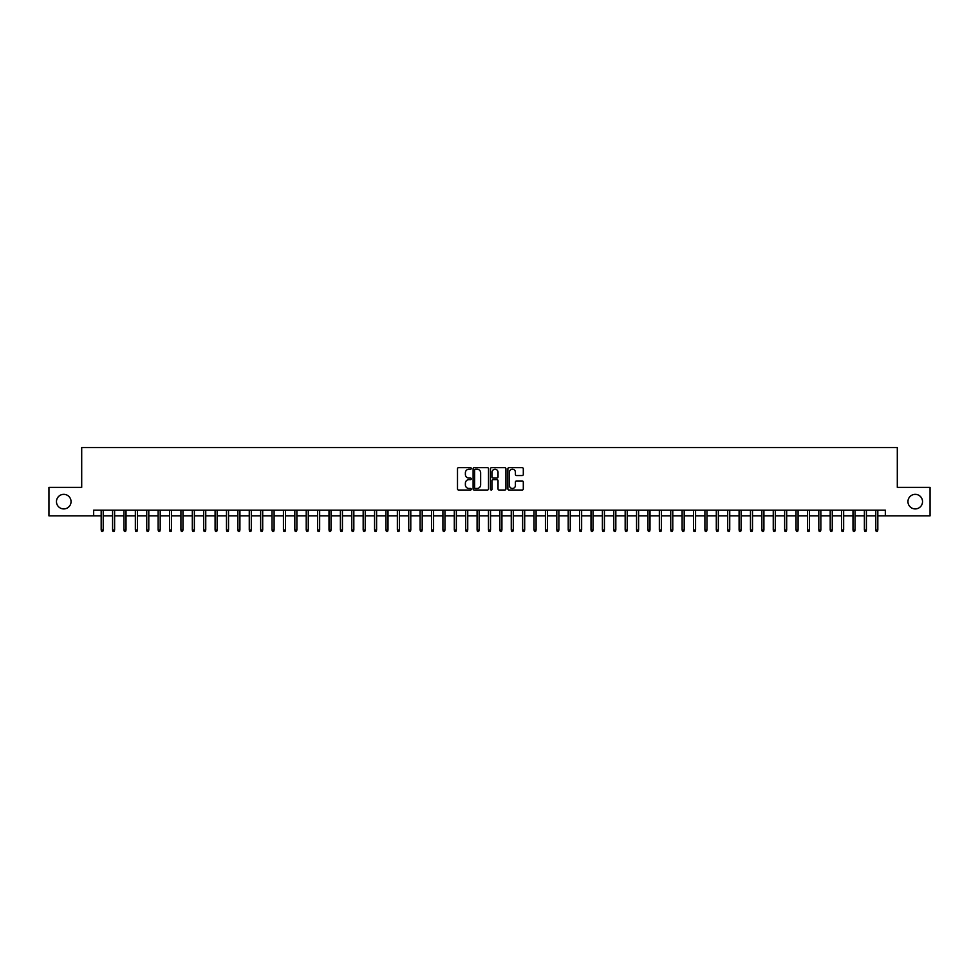 <?xml version="1.0" encoding="UTF-8"?>
<svg xmlns="http://www.w3.org/2000/svg" width="979" height="979" viewBox="0 0 979 979"><rect width="100%" height="100%" fill="white"/><g stroke="black" fill="none" stroke-linecap="round" stroke-linejoin="round"><path stroke-width="1.47" d="M471.278 468.451A0.783 0.783 0 0 0 470.495 467.668L458.613 467.668A1.114 1.114 0 0 0 457.499 468.782L457.499 488.913A1.114 1.114 0 0 0 458.613 490.026L470.495 490.026A0.783 0.783 0 0 0 471.278 489.243A0.783 0.783 0 0 0 470.495 488.46L468.953 488.46A3.573 3.573 0 0 1 465.38 484.886L465.38 483.21A3.573 3.573 0 0 1 468.953 479.637L470.495 479.637A0.783 0.783 0 0 0 471.278 478.853A0.783 0.783 0 0 0 470.495 478.07L468.953 478.07A3.573 3.573 0 0 1 465.38 474.485L465.38 472.808A3.573 3.573 0 0 1 468.953 469.235L470.495 469.235A0.783 0.783 0 0 0 471.278 468.451M907.949 501.627A7.294 7.294 0 0 0 915.243 508.921A7.294 7.294 0 0 0 922.536 501.627A7.294 7.294 0 0 0 915.243 494.346A7.294 7.294 0 0 0 907.949 501.627M56.464 501.627A7.294 7.294 0 0 0 63.757 508.921A7.294 7.294 0 0 0 71.051 501.627A7.294 7.294 0 0 0 63.757 494.346A7.294 7.294 0 0 0 56.464 501.627M522.174 475.549A1.114 1.114 0 0 0 523.3 474.436L523.3 468.782A1.114 1.114 0 0 0 522.174 467.668L508.982 467.668A1.114 1.114 0 0 0 507.868 468.782L507.868 488.913A1.114 1.114 0 0 0 508.982 490.026L522.174 490.026A1.114 1.114 0 0 0 523.3 488.913L523.3 482.096A1.114 1.114 0 0 0 522.174 480.97L516.533 480.97A1.114 1.114 0 0 0 515.407 482.096L515.407 485.474A2.986 2.986 0 0 1 512.421 488.46A2.986 2.986 0 0 1 509.435 485.474L509.435 472.221A2.986 2.986 0 0 1 512.421 469.235A2.986 2.986 0 0 1 515.407 472.221L515.407 474.436A1.114 1.114 0 0 0 516.533 475.549L522.174 475.549M93.666 515.872L48.95 515.872L48.95 487.395L81.698 487.395L81.698 447.525L897.302 447.525L897.302 487.395L930.05 487.395L930.05 515.872L885.334 515.872L885.334 510.169L93.666 510.169L93.666 515.872L101.18 515.872M488.521 468.782A1.114 1.114 0 0 0 487.407 467.668L474.215 467.668A1.114 1.114 0 0 0 473.09 468.782L473.09 488.913A1.114 1.114 0 0 0 474.215 490.026L487.407 490.026A1.114 1.114 0 0 0 488.521 488.913L488.521 468.782M491.593 467.668L504.785 467.668A1.114 1.114 0 0 1 505.91 468.782L505.91 488.913A1.114 1.114 0 0 1 504.785 490.026L499.143 490.026A1.114 1.114 0 0 1 498.03 488.913L498.03 480.75A1.114 1.114 0 0 0 496.904 479.637L493.159 479.637A1.114 1.114 0 0 0 492.045 480.75L492.045 489.243A0.783 0.783 0 0 1 491.262 490.026A0.783 0.783 0 0 1 490.479 489.243L490.479 468.782A1.114 1.114 0 0 1 491.593 467.668M103.223 515.872L112.573 515.872M114.616 515.872L123.966 515.872M126.01 515.872L135.347 515.872M137.403 515.872L146.74 515.872M148.796 515.872L158.133 515.872M160.189 515.872L169.526 515.872M171.57 515.872L180.919 515.872M182.963 515.872L192.312 515.872M194.356 515.872L203.693 515.872M205.749 515.872L215.086 515.872M217.142 515.872L226.479 515.872M228.535 515.872L237.873 515.872M239.916 515.872L249.266 515.872M251.309 515.872L260.659 515.872M262.702 515.872L272.04 515.872M274.096 515.872L283.433 515.872M285.489 515.872L294.826 515.872M296.882 515.872L306.219 515.872M308.263 515.872L317.612 515.872M319.656 515.872L329.005 515.872M331.049 515.872L340.386 515.872M342.442 515.872L351.779 515.872M353.835 515.872L363.172 515.872M365.228 515.872L374.565 515.872M376.609 515.872L385.959 515.872M388.002 515.872L397.352 515.872M399.395 515.872L408.732 515.872M410.788 515.872L420.126 515.872M422.182 515.872L431.519 515.872M433.575 515.872L442.912 515.872M444.955 515.872L454.305 515.872M456.349 515.872L465.698 515.872M467.742 515.872L477.079 515.872M479.135 515.872L488.472 515.872M490.528 515.872L499.865 515.872M501.921 515.872L511.258 515.872M513.302 515.872L522.651 515.872M524.695 515.872L534.044 515.872M536.088 515.872L545.425 515.872M547.481 515.872L556.818 515.872M558.874 515.872L568.212 515.872M570.267 515.872L579.605 515.872M581.648 515.872L590.998 515.872M593.041 515.872L602.391 515.872M604.435 515.872L613.772 515.872M615.828 515.872L625.165 515.872M627.221 515.872L636.558 515.872M638.614 515.872L647.951 515.872M649.995 515.872L659.344 515.872M661.388 515.872L670.737 515.872M672.781 515.872L682.118 515.872M684.174 515.872L693.511 515.872M695.567 515.872L704.904 515.872M706.96 515.872L716.298 515.872M718.341 515.872L727.691 515.872M729.734 515.872L739.084 515.872M741.127 515.872L750.465 515.872M752.521 515.872L761.858 515.872M763.914 515.872L773.251 515.872M775.307 515.872L784.644 515.872M786.688 515.872L796.037 515.872M798.081 515.872L807.43 515.872M809.474 515.872L818.811 515.872M820.867 515.872L830.204 515.872M832.26 515.872L841.597 515.872M843.653 515.872L852.99 515.872M855.034 515.872L864.384 515.872M866.427 515.872L875.777 515.872M877.82 515.872L885.334 515.872M475.439 469.235A0.783 0.783 0 0 0 474.656 470.018L474.656 487.677A0.783 0.783 0 0 0 475.439 488.46L477.067 488.46A3.573 3.573 0 0 0 480.64 484.886L480.64 472.808A3.573 3.573 0 0 0 477.067 469.235L475.439 469.235M498.03 472.282A2.986 2.986 0 0 0 495.031 469.284A2.986 2.986 0 0 0 492.045 472.282L492.045 476.944A1.114 1.114 0 0 0 493.159 478.07L496.904 478.07A1.114 1.114 0 0 0 498.03 476.944L498.03 472.282M101.18 529.994L101.632 531.475L102.771 531.475L103.223 529.994L101.18 529.994L101.18 510.169M103.223 529.994L103.223 510.169M112.573 529.994L113.026 531.475L114.164 531.475L114.616 529.994L112.573 529.994L112.573 510.169M114.616 529.994L114.616 510.169M123.966 529.994L124.419 531.475L125.557 531.475L126.01 529.994L123.966 529.994L123.966 510.169M126.01 529.994L126.01 510.169M135.347 529.994L135.812 531.475L136.95 531.475L137.403 529.994L135.347 529.994L135.347 510.169M137.403 529.994L137.403 510.169M146.74 529.994L147.193 531.475L148.343 531.475L148.796 529.994L146.74 529.994L146.74 510.169M148.796 529.994L148.796 510.169M158.133 529.994L158.586 531.475L159.724 531.475L160.189 529.994L158.133 529.994L158.133 510.169M160.189 529.994L160.189 510.169M169.526 529.994L169.979 531.475L171.117 531.475L171.57 529.994L169.526 529.994L169.526 510.169M171.57 529.994L171.57 510.169M180.919 529.994L181.372 531.475L182.51 531.475L182.963 529.994L180.919 529.994L180.919 510.169M182.963 529.994L182.963 510.169M192.312 529.994L192.765 531.475L193.903 531.475L194.356 529.994L192.312 529.994L192.312 510.169M194.356 529.994L194.356 510.169M203.693 529.994L204.158 531.475L205.296 531.475L205.749 529.994L203.693 529.994L203.693 510.169M205.749 529.994L205.749 510.169M215.086 529.994L215.539 531.475L216.689 531.475L217.142 529.994L215.086 529.994L215.086 510.169M217.142 529.994L217.142 510.169M226.479 529.994L226.932 531.475L228.07 531.475L228.535 529.994L226.479 529.994L226.479 510.169M228.535 529.994L228.535 510.169M237.873 529.994L238.325 531.475L239.463 531.475L239.916 529.994L237.873 529.994L237.873 510.169M239.916 529.994L239.916 510.169M249.266 529.994L249.718 531.475L250.857 531.475L251.309 529.994L249.266 529.994L249.266 510.169M251.309 529.994L251.309 510.169M260.659 529.994L261.112 531.475L262.25 531.475L262.702 529.994L260.659 529.994L260.659 510.169M262.702 529.994L262.702 510.169M272.04 529.994L272.505 531.475L273.643 531.475L274.096 529.994L272.04 529.994L272.04 510.169M274.096 529.994L274.096 510.169M283.433 529.994L283.886 531.475L285.036 531.475L285.489 529.994L283.433 529.994L283.433 510.169M285.489 529.994L285.489 510.169M294.826 529.994L295.279 531.475L296.417 531.475L296.882 529.994L294.826 529.994L294.826 510.169M296.882 529.994L296.882 510.169M306.219 529.994L306.672 531.475L307.81 531.475L308.263 529.994L306.219 529.994L306.219 510.169M308.263 529.994L308.263 510.169M317.612 529.994L318.065 531.475L319.203 531.475L319.656 529.994L317.612 529.994L317.612 510.169M319.656 529.994L319.656 510.169M329.005 529.994L329.458 531.475L330.596 531.475L331.049 529.994L329.005 529.994L329.005 510.169M331.049 529.994L331.049 510.169M340.386 529.994L340.851 531.475L341.989 531.475L342.442 529.994L340.386 529.994L340.386 510.169M342.442 529.994L342.442 510.169M351.779 529.994L352.232 531.475L353.382 531.475L353.835 529.994L351.779 529.994L351.779 510.169M353.835 529.994L353.835 510.169M363.172 529.994L363.625 531.475L364.763 531.475L365.228 529.994L363.172 529.994L363.172 510.169M365.228 529.994L365.228 510.169M374.565 529.994L375.018 531.475L376.156 531.475L376.609 529.994L374.565 529.994L374.565 510.169M376.609 529.994L376.609 510.169M385.959 529.994L386.411 531.475L387.549 531.475L388.002 529.994L385.959 529.994L385.959 510.169M388.002 529.994L388.002 510.169M397.352 529.994L397.804 531.475L398.942 531.475L399.395 529.994L397.352 529.994L397.352 510.169M399.395 529.994L399.395 510.169M408.732 529.994L409.198 531.475L410.336 531.475L410.788 529.994L408.732 529.994L408.732 510.169M410.788 529.994L410.788 510.169M420.126 529.994L420.578 531.475L421.729 531.475L422.182 529.994L420.126 529.994L420.126 510.169M422.182 529.994L422.182 510.169M431.519 529.994L431.972 531.475L433.11 531.475L433.575 529.994L431.519 529.994L431.519 510.169M433.575 529.994L433.575 510.169M442.912 529.994L443.365 531.475L444.503 531.475L444.955 529.994L442.912 529.994L442.912 510.169M444.955 529.994L444.955 510.169M454.305 529.994L454.758 531.475L455.896 531.475L456.349 529.994L454.305 529.994L454.305 510.169M456.349 529.994L456.349 510.169M465.698 529.994L466.151 531.475L467.289 531.475L467.742 529.994L465.698 529.994L465.698 510.169M467.742 529.994L467.742 510.169M477.079 529.994L477.544 531.475L478.682 531.475L479.135 529.994L477.079 529.994L477.079 510.169M479.135 529.994L479.135 510.169M488.472 529.994L488.925 531.475L490.075 531.475L490.528 529.994L488.472 529.994L488.472 510.169M490.528 529.994L490.528 510.169M499.865 529.994L500.318 531.475L501.456 531.475L501.921 529.994L499.865 529.994L499.865 510.169M501.921 529.994L501.921 510.169M511.258 529.994L511.711 531.475L512.849 531.475L513.302 529.994L511.258 529.994L511.258 510.169M513.302 529.994L513.302 510.169M522.651 529.994L523.104 531.475L524.242 531.475L524.695 529.994L522.651 529.994L522.651 510.169M524.695 529.994L524.695 510.169M534.044 529.994L534.497 531.475L535.635 531.475L536.088 529.994L534.044 529.994L534.044 510.169M536.088 529.994L536.088 510.169M545.425 529.994L545.89 531.475L547.028 531.475L547.481 529.994L545.425 529.994L545.425 510.169M547.481 529.994L547.481 510.169M556.818 529.994L557.271 531.475L558.422 531.475L558.874 529.994L556.818 529.994L556.818 510.169M558.874 529.994L558.874 510.169M568.212 529.994L568.664 531.475L569.802 531.475L570.267 529.994L568.212 529.994L568.212 510.169M570.267 529.994L570.267 510.169M579.605 529.994L580.058 531.475L581.196 531.475L581.648 529.994L579.605 529.994L579.605 510.169M581.648 529.994L581.648 510.169M590.998 529.994L591.451 531.475L592.589 531.475L593.041 529.994L590.998 529.994L590.998 510.169M593.041 529.994L593.041 510.169M602.391 529.994L602.844 531.475L603.982 531.475L604.435 529.994L602.391 529.994L602.391 510.169M604.435 529.994L604.435 510.169M613.772 529.994L614.237 531.475L615.375 531.475L615.828 529.994L613.772 529.994L613.772 510.169M615.828 529.994L615.828 510.169M625.165 529.994L625.618 531.475L626.768 531.475L627.221 529.994L625.165 529.994L625.165 510.169M627.221 529.994L627.221 510.169M636.558 529.994L637.011 531.475L638.149 531.475L638.614 529.994L636.558 529.994L636.558 510.169M638.614 529.994L638.614 510.169M647.951 529.994L648.404 531.475L649.542 531.475L649.995 529.994L647.951 529.994L647.951 510.169M649.995 529.994L649.995 510.169M659.344 529.994L659.797 531.475L660.935 531.475L661.388 529.994L659.344 529.994L659.344 510.169M661.388 529.994L661.388 510.169M670.737 529.994L671.19 531.475L672.328 531.475L672.781 529.994L670.737 529.994L670.737 510.169M672.781 529.994L672.781 510.169M682.118 529.994L682.583 531.475L683.721 531.475L684.174 529.994L682.118 529.994L682.118 510.169M684.174 529.994L684.174 510.169M693.511 529.994L693.964 531.475L695.114 531.475L695.567 529.994L693.511 529.994L693.511 510.169M695.567 529.994L695.567 510.169M704.904 529.994L705.357 531.475L706.495 531.475L706.96 529.994L704.904 529.994L704.904 510.169M706.96 529.994L706.96 510.169M716.298 529.994L716.75 531.475L717.888 531.475L718.341 529.994L716.298 529.994L716.298 510.169M718.341 529.994L718.341 510.169M727.691 529.994L728.143 531.475L729.282 531.475L729.734 529.994L727.691 529.994L727.691 510.169M729.734 529.994L729.734 510.169M739.084 529.994L739.537 531.475L740.675 531.475L741.127 529.994L739.084 529.994L739.084 510.169M741.127 529.994L741.127 510.169M750.465 529.994L750.93 531.475L752.068 531.475L752.521 529.994L750.465 529.994L750.465 510.169M752.521 529.994L752.521 510.169M761.858 529.994L762.311 531.475L763.461 531.475L763.914 529.994L761.858 529.994L761.858 510.169M763.914 529.994L763.914 510.169M773.251 529.994L773.704 531.475L774.842 531.475L775.307 529.994L773.251 529.994L773.251 510.169M775.307 529.994L775.307 510.169M784.644 529.994L785.097 531.475L786.235 531.475L786.688 529.994L784.644 529.994L784.644 510.169M786.688 529.994L786.688 510.169M796.037 529.994L796.49 531.475L797.628 531.475L798.081 529.994L796.037 529.994L796.037 510.169M798.081 529.994L798.081 510.169M807.43 529.994L807.883 531.475L809.021 531.475L809.474 529.994L807.43 529.994L807.43 510.169M809.474 529.994L809.474 510.169M818.811 529.994L819.276 531.475L820.414 531.475L820.867 529.994L818.811 529.994L818.811 510.169M820.867 529.994L820.867 510.169M830.204 529.994L830.657 531.475L831.807 531.475L832.26 529.994L830.204 529.994L830.204 510.169M832.26 529.994L832.26 510.169M841.597 529.994L842.05 531.475L843.188 531.475L843.653 529.994L841.597 529.994L841.597 510.169M843.653 529.994L843.653 510.169M852.99 529.994L853.443 531.475L854.581 531.475L855.034 529.994L852.99 529.994L852.99 510.169M855.034 529.994L855.034 510.169M864.384 529.994L864.836 531.475L865.974 531.475L866.427 529.994L864.384 529.994L864.384 510.169M866.427 529.994L866.427 510.169M875.777 529.994L876.229 531.475L877.368 531.475L877.82 529.994L875.777 529.994L875.777 510.169M877.82 529.994L877.82 510.169"/></g></svg>
